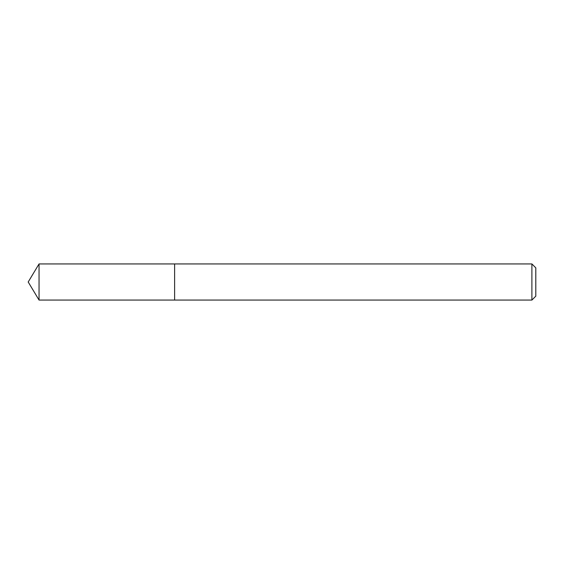 <?xml version="1.0" encoding="UTF-8"?>
<svg xmlns="http://www.w3.org/2000/svg" width="564" height="564" viewBox="0 0 564 564"><rect width="100%" height="100%" fill="white"/><g stroke="black" fill="none" stroke-linecap="round" stroke-linejoin="round"><path stroke-width="0.42" stroke-dasharray="2.82 2.11" d="M174.621 263.938L174.621 300.062L174.621 263.938M531.894 263.938L531.894 300.062M535.8 267.844L535.8 296.156M39.05 263.938L39.05 300.062"/><path stroke-width="0.85" d="M531.894 300.062L535.8 296.156L535.8 267.844L531.894 263.938L39.05 263.938L39.05 300.062L174.621 300.062L174.621 263.938L174.621 300.062L531.894 300.062L531.894 263.938M39.05 300.062L28.2 282L39.05 263.938"/></g></svg>
